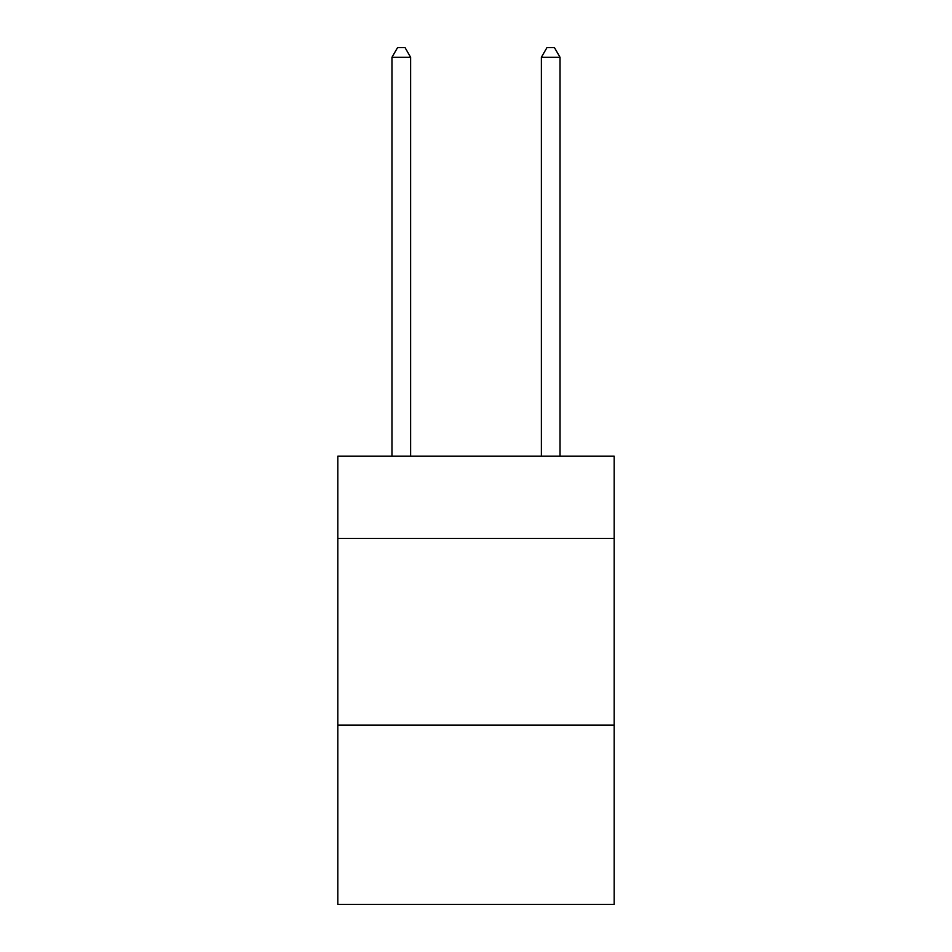 <?xml version="1.0" encoding="UTF-8"?>
<svg xmlns="http://www.w3.org/2000/svg" width="952" height="952" viewBox="0 0 952 952"><rect width="100%" height="100%" fill="white"/><g stroke="black" fill="none" stroke-linecap="round" stroke-linejoin="round"><path stroke-width="1.43" d="M614.195 538.368L614.195 456.21L337.805 456.21L337.805 538.368L614.195 538.368L614.195 904.4L337.805 904.4L337.805 538.368M614.195 725.126L337.805 725.126M410.633 456.21L410.633 57.31L391.962 57.31L391.962 456.21M391.962 57.31L397.567 47.6L405.04 47.6L410.633 57.31M560.038 456.21L560.038 57.31L541.367 57.31L541.367 456.21M541.367 57.31L546.96 47.6L554.433 47.6L560.038 57.31"/></g></svg>
